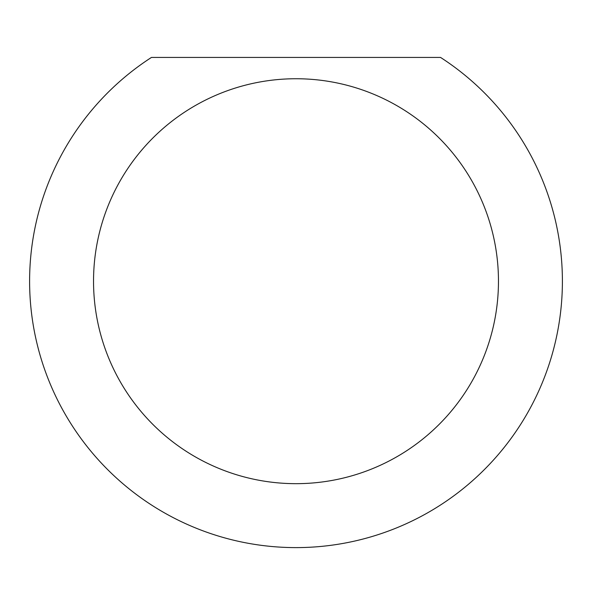 <?xml version="1.0" encoding="UTF-8"?>
<svg xmlns="http://www.w3.org/2000/svg" width="592" height="592" viewBox="0 0 592 592"><rect width="100%" height="100%" fill="white"/><g stroke="black" fill="none" stroke-linecap="round" stroke-linejoin="round"><path stroke-width="0.89" d="M498.464 281.207A202.464 202.464 0 0 0 296 78.743A202.464 202.464 0 0 0 93.536 281.207A202.464 202.464 0 0 0 296 483.671A202.464 202.464 0 0 0 498.464 281.207M440.544 57.431A266.4 266.4 0 0 1 296 547.607A266.4 266.4 0 0 1 151.456 57.431L440.544 57.431"/></g></svg>
